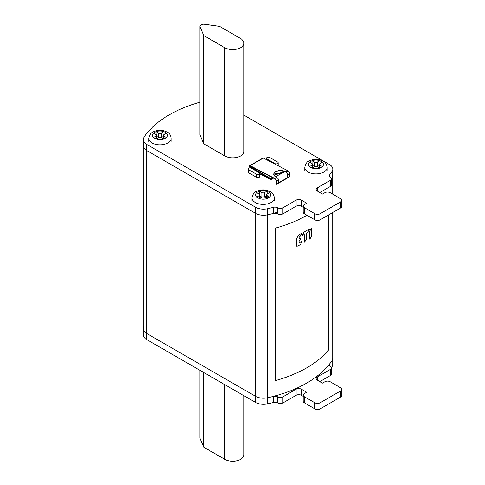 <?xml version="1.0" encoding="UTF-8"?>
<svg xmlns="http://www.w3.org/2000/svg" width="485" height="485" viewBox="0 0 485 485"><rect width="100%" height="100%" fill="white"/><g stroke="black" fill="none" stroke-linecap="round" stroke-linejoin="round"><path stroke-width="0.73" d="M303.18 207.301L301.373 206.252A3.734 2.158 0 0 0 296.086 206.252L282.888 213.879A3.734 2.158 180 0 1 277.602 213.879L277.559 213.849A3.734 2.158 0 0 0 273.388 213.412A112.041 64.687 180 0 1 267.502 214.825A11.204 6.469 180 0 1 255.571 213.358A11.204 6.469 0 0 0 267.502 214.825A112.041 64.687 0 0 0 277.559 212.266M255.571 207.259L255.571 396.312A11.204 6.469 0 0 0 267.502 397.779A112.041 64.687 0 0 0 273.388 396.366A3.734 2.158 180 0 1 277.559 396.809L277.602 396.839A3.734 2.158 0 0 0 282.888 396.839L296.086 389.212A3.734 2.158 180 0 1 301.373 389.212L306.653 392.262L304.277 393.632A3.734 2.158 0 0 0 303.18 395.16A3.734 2.158 0 0 0 304.277 396.682L314.838 402.78A3.734 2.158 0 0 0 320.118 402.78L340.719 390.892A3.734 2.158 0 0 0 341.81 389.364A3.734 2.158 0 0 0 340.719 387.842L330.158 381.743A3.734 2.158 0 0 0 324.871 381.743L322.495 383.114L317.214 380.064A3.734 2.158 180 0 1 316.123 378.542A3.734 2.158 180 0 1 317.214 377.015L330.418 369.394A3.734 2.158 0 0 0 331.516 367.866A3.734 2.158 0 0 0 330.418 366.345L330.376 366.314A3.734 2.158 180 0 1 329.279 364.793A3.734 2.158 180 0 1 329.606 363.908A112.041 64.687 0 0 0 332.055 360.513A11.204 6.469 0 0 0 332.795 358.197A11.204 6.469 180 0 1 332.055 360.513A112.041 64.687 180 0 1 267.502 397.779A11.204 6.469 180 0 1 255.571 396.312L146.47 333.322A11.204 6.469 180 0 1 143.19 328.751A11.204 6.469 0 0 0 146.47 333.322L146.47 150.362A11.204 6.469 180 0 1 143.19 145.791A11.204 6.469 0 0 0 146.47 150.362L146.47 144.263L255.571 207.259A11.204 6.469 0 0 0 267.502 208.726A112.041 64.687 0 0 0 273.388 207.313A3.734 2.158 180 0 1 277.559 207.75L277.602 207.78A3.734 2.158 0 0 0 282.888 207.78L296.086 200.153A3.734 2.158 180 0 1 301.373 200.153L306.653 203.203L304.277 204.579A3.734 2.158 0 0 0 303.18 206.101A3.734 2.158 0 0 0 304.277 207.629L314.838 213.727A3.734 2.158 0 0 0 320.118 213.727L340.719 201.833A3.734 2.158 0 0 0 341.81 200.305A3.734 2.158 0 0 0 340.719 198.783L330.158 192.684A3.734 2.158 0 0 0 324.871 192.684L322.495 194.055L317.214 191.005A3.734 2.158 180 0 1 316.123 189.483A3.734 2.158 180 0 1 317.214 187.956L330.418 180.335A3.734 2.158 0 0 0 331.516 178.813A3.734 2.158 0 0 0 330.418 177.286L330.376 177.261A3.734 2.158 180 0 1 329.279 175.734A3.734 2.158 180 0 1 329.606 174.849A112.041 64.687 0 0 0 332.055 171.454A11.204 6.469 0 0 0 332.795 169.144A11.204 6.469 0 0 0 329.515 164.567L243.913 115.145M331.455 178.438A112.041 64.687 0 0 0 332.055 177.552A11.204 6.469 0 0 0 332.795 175.237A11.204 6.469 180 0 1 332.055 177.552A112.041 64.687 180 0 1 331.455 178.438M275.716 380.501L275.716 228.035A112.041 64.687 0 0 0 306.914 215.249A112.041 64.687 180 0 1 275.716 228.035L275.716 380.501A112.041 64.687 0 0 0 328.527 350.006L328.527 214.97L328.527 350.006A112.041 64.687 180 0 1 275.716 380.501M255.571 213.358L146.47 150.362L255.571 213.358M143.93 143.475A11.204 6.469 0 0 0 143.19 145.791L143.19 139.692A11.204 6.469 0 0 0 146.47 144.263M341.81 200.305L341.81 206.404A3.734 2.158 180 0 1 340.719 207.932L320.118 219.826A3.734 2.158 180 0 1 314.838 219.826L304.277 213.727A3.734 2.158 180 0 1 303.18 212.2L303.18 206.101M331.516 178.813L331.516 184.906A3.734 2.158 180 0 1 330.418 186.434L319.858 192.533M199.929 102.238A112.041 64.687 0 0 0 143.93 137.376A11.204 6.469 0 0 0 143.19 139.692M259.663 173.848L271 179.571L271 178.656L250.139 166.616L250.127 165.979L274.898 178.85A1.867 1.079 60 0 1 276.286 181.178L276.547 184.3L289.751 176.673L289.751 173.703A2.243 1.291 60 0 0 288.09 170.92L286.101 172.06L284.998 171.49A6.535 3.583 -2.4 0 0 277.766 170.841A6.535 3.583 -2.4 0 0 273.716 174.357A6.535 3.583 -2.4 0 0 275.759 176.819L278.038 178.559L278.535 181.323A6.535 3.771 120 0 0 278.723 183.045M287.314 177.777L278.651 182.778M203.664 143.742L224.791 155.94A11.204 6.469 180 0 0 237.001 157.346A11.204 6.469 180 0 0 243.913 151.368L243.913 43.117A11.204 6.469 0 0 0 240.633 38.545L219.505 26.348L204.543 24.25A3.734 2.158 0 0 0 199.929 26.348A3.734 2.158 0 0 0 200.032 26.851L203.664 35.496L203.664 143.742L200.032 135.103A3.734 2.158 180 0 1 199.929 134.594L199.929 26.348M243.913 43.117A11.204 6.469 0 0 1 237.001 49.094A11.204 6.469 0 0 1 224.791 47.688L203.664 35.496M303.18 396.354L301.373 395.311A3.734 2.158 0 0 0 296.086 395.311L282.888 402.932A3.734 2.158 180 0 1 277.602 402.932L277.559 402.908A3.734 2.158 0 0 0 273.388 402.465A112.041 64.687 180 0 1 267.502 403.878A11.204 6.469 180 0 1 255.571 402.411L146.47 339.421A11.204 6.469 180 0 1 143.19 334.85L143.19 145.791M255.571 402.411L255.571 396.312L146.47 333.322L146.47 339.421M143.93 326.435A11.204 6.469 0 0 0 143.19 328.751M331.516 367.866L331.516 373.965A3.734 2.158 180 0 1 330.418 375.493L319.858 381.592M332.795 212.503L332.795 364.296A11.204 6.469 180 0 1 332.055 366.611A112.041 64.687 180 0 1 331.455 367.497M341.81 389.364L341.81 395.463A3.734 2.158 180 0 1 340.719 396.991L320.118 408.879A3.734 2.158 180 0 1 314.838 408.879L304.277 402.78A3.734 2.158 180 0 1 303.18 401.259L303.18 395.16M243.913 395.681L243.913 454.772A11.204 6.469 180 0 1 237.001 460.75A11.204 6.469 180 0 1 224.791 459.35L203.664 447.152L203.664 372.444M203.664 447.152L200.032 438.513A3.734 2.158 180 0 1 199.929 438.003L199.929 370.285M156.206 131.593L158.68 133.023A1.867 1.079 0 0 0 161.323 133.023L163.797 131.593A7.469 4.31 0 0 0 156.206 131.593L153.399 133.029L156.043 134.545L156.043 131.502M156.588 136.388L158.68 137.594L156.206 139.025A7.469 4.31 0 0 0 163.797 139.025L166.604 137.601L163.966 136.073A1.867 1.079 0 0 1 163.415 135.309L163.415 138.801M158.68 133.023L158.68 137.594A1.867 1.079 0 0 1 161.323 137.594L163.415 136.388M156.043 134.545A1.867 1.079 0 0 1 156.588 135.309A1.867 1.079 0 0 1 156.043 136.073L153.399 137.601L156.206 139.025M161.323 133.023L161.323 137.594L163.797 139.025M163.966 131.502L163.966 134.545L166.604 133.029L163.797 131.593M163.966 134.545A1.867 1.079 0 0 0 163.415 135.309M312.188 160.662L314.662 162.087A1.867 1.079 0 0 0 317.305 162.087L319.779 160.662A7.469 4.31 0 0 0 312.188 160.662L309.381 162.093L312.019 163.615L312.019 160.571M312.57 165.458L314.662 166.664L312.188 168.089A7.469 4.31 0 0 0 319.779 168.089L322.586 166.67L319.942 165.136A1.867 1.079 0 0 1 319.397 164.379L319.397 167.871M314.662 162.087L314.662 166.664A1.867 1.079 0 0 1 317.305 166.664L319.397 165.458M312.019 163.615A1.867 1.079 0 0 1 312.57 164.379A1.867 1.079 0 0 1 312.019 165.136L309.381 166.67L312.188 168.089M317.305 162.087L317.305 166.664L319.779 168.089M319.942 160.571L319.942 163.615L322.586 162.093L319.779 160.662M319.942 163.615A1.867 1.079 0 0 0 319.397 164.379M259.372 191.157L261.845 192.581A1.867 1.079 0 0 0 264.489 192.581L266.962 191.157A7.469 4.31 0 0 0 259.372 191.157L256.565 192.587L259.208 194.109L259.208 191.066M259.754 195.946L261.845 197.159L259.372 198.583A7.469 4.31 0 0 0 266.962 198.583L269.769 197.165L267.126 195.631A1.867 1.079 0 0 1 266.58 194.867L266.58 198.365M261.845 192.581L261.845 197.159A1.867 1.079 0 0 1 264.489 197.159L266.58 195.946M259.208 194.109A1.867 1.079 0 0 1 259.754 194.867A1.867 1.079 0 0 1 259.208 195.631L256.565 197.165L259.372 198.583M264.489 192.581L264.489 197.159L266.962 198.583M267.126 191.066L267.126 194.109L269.769 192.587L266.962 191.157M267.126 194.109A1.867 1.079 0 0 0 266.58 194.867M276.547 184.3L276.547 181.329A2.243 1.291 -120 0 0 274.886 178.541L250.114 165.67A0.746 0.43 -120 0 0 249.769 165.646A0.746 0.43 -120 0 0 249.611 165.991L249.611 165.991A0.746 0.43 -120 0 0 250.139 166.919L270.739 178.813L259.663 173.539M274.146 175.552L275.729 174.066L280.845 172.975L280.833 173.309L275.747 174.521L274.304 175.752M275.529 176.704L284.204 171.951L284.204 171.423M249.769 165.646L262.973 158.025A0.746 0.43 60 0 1 263.319 158.043L288.09 170.92M273.504 178.128L271 179.571M281.3 173.63L281.33 172.696L275.716 173.757L274.049 175.4M280.87 173.618A6.535 3.583 -2.4 0 0 274.437 175.891M272.667 177.698L271 178.656M283.786 171.278L281.33 172.696M273.728 174.515A6.535 3.583 177.6 0 1 277.911 171.12A6.535 3.583 177.6 0 1 285.01 171.799M284.998 171.49L287.078 173.363L287.508 176.14L287.763 174.855L287.065 173.345M287.581 177.928A6.535 3.771 120 0 0 287.763 175.994M287.229 178.134A6.535 3.771 120 0 0 287.508 176.14M287.265 173.23L286.101 172.06M274.965 163.566A1.867 1.079 0 0 0 276.996 163.797A1.867 1.079 0 0 0 278.154 162.802A1.867 1.079 0 0 0 277.602 162.038L269.684 157.467A1.867 1.079 0 0 0 267.647 157.231A1.867 1.079 0 0 0 266.495 158.225A1.867 1.079 0 0 0 267.041 158.989L274.965 163.566L274.965 164.1M259.663 173.472L259.663 176.522A1.867 1.079 180 0 1 258.511 177.522A1.867 1.079 180 0 1 256.48 177.286L248.556 172.715A1.867 1.079 180 0 1 248.011 171.951L248.011 168.901A1.867 1.079 0 0 0 248.556 169.665L256.48 174.236A1.867 1.079 0 0 0 258.511 174.473A1.867 1.079 0 0 0 259.663 173.472A1.867 1.079 0 0 0 259.117 172.715L251.194 168.137A1.867 1.079 0 0 0 249.163 167.907A1.867 1.079 0 0 0 248.011 168.901M311.643 227.98L309.648 231.187L309.745 239.141L311.643 235.716L311.643 227.98L309.648 231.187L309.636 239.014L309.939 238.978L311.643 235.722L311.643 227.98M306.653 233.097L306.514 238.953L306.714 233.055A112.041 64.687 0 0 0 307.763 232.436L309.46 228.968A112.041 64.687 180 0 1 304.01 232.127L302.185 235.528A112.041 64.687 0 0 0 304.192 234.467L304.501 242.215L306.514 238.953L304.38 242.082L304.192 234.467A112.041 64.687 180 0 1 302.185 235.528L304.01 232.127A112.041 64.687 0 0 0 309.46 228.968L307.763 232.436A112.041 64.687 180 0 1 306.714 233.055L306.653 233.097M301.846 233.4L301.664 233.358A112.041 64.687 180 0 1 299.148 234.607A112.041 64.687 0 0 0 301.664 233.358L301.846 233.4M299.936 236.601L301.803 233.655L299.791 236.735A112.041 64.687 180 0 1 299.263 236.989A112.041 64.687 0 0 0 299.791 236.735L299.936 236.601M299.124 237.116L299.063 238.547L299.124 237.116M299.124 238.668L299.263 238.662A112.041 64.687 0 0 0 300.864 237.88A112.041 64.687 180 0 1 299.263 238.662L299.124 238.668M299.124 241.112L301.003 238.171L299.124 241.112M299.063 241.287L299.063 242.664L299.063 241.287M299.124 242.785L299.263 242.779A112.041 64.687 0 0 0 301.991 241.427A112.041 64.687 180 0 1 299.263 242.779L299.124 242.785M300.27 244.67L302.125 241.718L300.27 244.67M300.124 244.804L300.13 244.804A112.041 64.687 180 0 1 296.935 246.313A112.041 64.687 0 0 0 300.13 244.804M296.79 246.319L296.729 238.262L296.729 246.198M299.002 234.74L296.79 238.087L299.002 234.734M267.502 208.726L267.502 403.878M332.055 366.611L332.055 212.933M332.055 193.782L332.055 171.454M329.606 174.849L329.606 176.619M277.602 207.78L277.602 213.879M282.888 213.879L282.888 207.78M277.559 213.849L277.559 207.75M273.388 213.412L273.388 207.313M330.418 180.335L330.418 186.434M317.214 191.005L317.214 187.956M340.719 201.833L340.719 207.932M320.118 219.826L320.118 213.727M314.838 213.727L314.838 219.826M304.277 213.727L304.277 207.629M301.373 206.252L301.373 200.153M296.086 200.153L296.086 206.252M224.791 47.688L224.791 155.94M200.032 135.103L200.032 26.851M277.559 402.908L277.559 396.809M273.388 402.465L273.388 396.366M330.418 369.394L330.418 375.493M329.606 363.908L329.606 365.678M277.602 396.839L277.602 402.932M282.888 402.932L282.888 396.839M296.086 389.212L296.086 395.311M301.373 395.311L301.373 389.212M304.277 402.78L304.277 396.682M314.838 402.78L314.838 408.879M320.118 408.879L320.118 402.78M340.719 390.892L340.719 396.991M317.214 380.064L317.214 377.015M224.791 384.641L224.791 459.35M200.032 438.513L200.032 370.346M166.434 137.498A7.469 4.31 0 0 0 166.434 133.12M153.569 133.12A7.469 4.31 0 0 0 153.569 137.498M156.043 136.073L156.043 139.128M171.205 138.358C170.562 134.945 169.21 132.848 167.149 132.072L167.149 132.072C162.384 129.725 157.619 129.725 152.854 132.072C150.793 132.848 149.441 134.945 148.798 138.358A11.204 6.469 0 0 0 152.078 142.929A11.204 6.469 0 0 0 167.925 142.929A11.204 6.469 0 0 0 171.205 138.358L171.205 141.408M163.966 139.128L163.966 136.073M322.416 166.567A7.469 4.31 0 0 0 322.416 162.184M309.545 162.184A7.469 4.31 0 0 0 309.545 166.567M312.019 165.136L312.019 168.192M327.187 167.428C326.544 164.015 325.192 161.917 323.131 161.141L323.131 161.141C318.366 158.795 313.601 158.795 308.836 161.141C306.775 161.917 305.423 164.015 304.78 167.428A11.204 6.469 0 0 0 308.06 171.999A11.204 6.469 0 0 0 323.907 171.999A11.204 6.469 0 0 0 327.187 167.428L327.187 170.477M319.942 168.192L319.942 165.136M269.599 197.062A7.469 4.31 0 0 0 269.599 192.678M256.735 192.678A7.469 4.31 0 0 0 256.735 197.062M259.208 195.631L259.208 198.686M274.371 197.916C273.728 194.503 272.376 192.412 270.315 191.636L270.315 191.636C265.55 189.289 260.784 189.289 256.019 191.636C253.958 192.412 252.606 194.503 251.964 197.916A11.204 6.469 0 0 0 255.243 202.494A11.204 6.469 0 0 0 271.091 202.494A11.204 6.469 0 0 0 274.371 197.916L274.371 200.966M267.126 198.686L267.126 195.631M251.163 168.119L251.691 167.816M250.139 166.616L250.709 166.282M287.763 174.855L289.751 173.703M276.547 181.329L278.535 180.177M276.868 177.395L274.886 178.541M250.114 165.67L263.319 158.043M267.041 159.983L267.041 158.989M256.48 174.236L256.48 177.286M248.556 172.715L248.556 169.665M332.795 194.212L332.795 169.144M156.588 135.309L156.588 138.801M148.798 141.408L148.798 138.358M312.57 164.379L312.57 167.871M304.78 170.477L304.78 167.428M259.754 194.867L259.754 198.365M251.964 200.966L251.964 197.916M251.6 167.762L251.066 168.071M278.154 165.755L278.154 162.802M266.495 159.698L266.495 158.225"/></g></svg>
